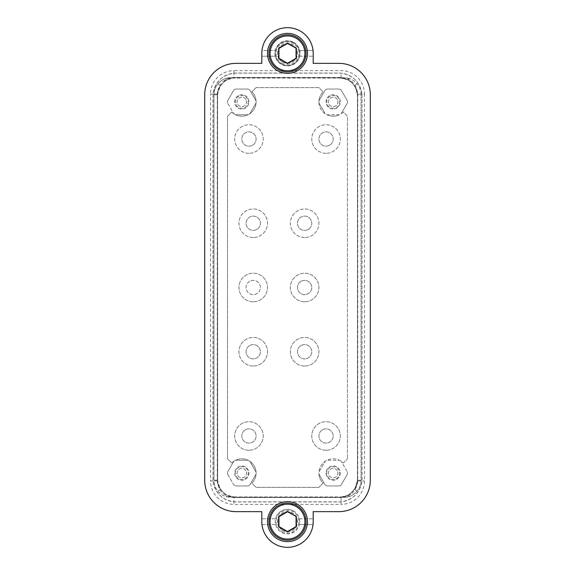 <?xml version="1.0" encoding="UTF-8"?>
<svg xmlns="http://www.w3.org/2000/svg" width="575" height="575" viewBox="0 0 575 575"><rect width="100%" height="100%" fill="white"/><g stroke="black" fill="none" stroke-linecap="round" stroke-linejoin="round"><path stroke-width="0.43" stroke-dasharray="2.88 2.16" d="M275.562 524.493L261.963 524.493A25.695 25.695 0 0 1 261.805 521.64L261.805 518.787L275.562 518.787A12.276 12.276 0 0 1 299.438 518.787L313.195 518.787L313.195 511.642L338.898 511.642A31.409 31.409 0 0 0 370.307 480.233L370.307 94.767A31.409 31.409 0 0 0 338.898 63.358L313.195 63.358L313.195 53.36A25.695 25.695 0 0 0 313.037 50.507L299.438 50.507A12.276 12.276 0 0 1 299.438 56.213L313.195 56.213L299.438 56.213A12.276 12.276 0 0 1 275.562 56.213A12.276 12.276 0 0 1 275.562 50.507L261.963 50.507A25.695 25.695 0 0 1 313.037 50.507L299.438 50.507A12.276 12.276 0 0 0 293.387 42.586A12.276 12.276 0 0 1 298.274 59.247A12.276 12.276 0 0 1 281.613 64.134A12.276 12.276 0 0 1 276.726 47.473A12.276 12.276 0 0 1 293.387 42.586A12.276 12.276 0 0 0 275.562 50.507L261.963 50.507A25.695 25.695 0 0 0 261.805 53.36L261.805 56.213L275.562 56.213L261.805 56.213L261.805 63.358L236.102 63.358A31.409 31.409 0 0 0 204.693 94.767L204.693 480.233A31.409 31.409 0 0 0 236.102 511.642L261.805 511.642L261.805 518.787L275.562 518.787A12.276 12.276 0 0 0 275.562 524.493L261.963 524.493A25.695 25.695 0 0 0 313.037 524.493L299.438 524.493A12.276 12.276 0 0 1 275.562 524.493M299.438 518.787L313.195 518.787L313.195 521.64A25.695 25.695 0 0 1 313.037 524.493L299.438 524.493A12.276 12.276 0 0 0 299.438 518.787M249.816 281.232A7.137 7.137 0 0 0 246.97 290.921A7.137 7.137 0 0 0 256.658 293.768A7.137 7.137 0 0 0 259.498 284.079A7.137 7.137 0 0 0 249.816 281.232A7.137 7.137 0 0 0 246.97 290.921A7.137 7.137 0 0 0 256.658 293.768A7.137 7.137 0 0 0 259.498 284.079A7.137 7.137 0 0 0 249.816 281.232M253.237 301.774A14.274 14.274 0 0 1 238.956 287.5A14.274 14.274 0 0 1 253.237 273.226A14.274 14.274 0 0 1 267.512 287.5A14.274 14.274 0 0 1 253.237 301.774A14.274 14.274 0 0 1 238.956 287.5A14.274 14.274 0 0 1 253.237 273.226A14.274 14.274 0 0 1 267.512 287.5A14.274 14.274 0 0 1 253.237 301.774M256.091 87.623L318.909 87.623L323.092 91.806L318.909 87.623L256.091 87.623L251.908 91.806A14.274 14.274 0 0 1 251.908 111.996A14.274 14.274 0 0 1 231.718 111.996L227.535 116.179L227.535 458.821L231.718 463.004A14.274 14.274 0 0 1 251.908 463.004A14.274 14.274 0 0 1 251.908 483.194L256.091 487.377L318.909 487.377L256.091 487.377L251.908 483.194A14.274 14.274 0 0 0 233.795 461.287A14.274 14.274 0 0 0 231.718 463.004L227.535 458.821L227.535 116.179L231.718 111.996A14.274 14.274 0 0 0 256.055 100.869A14.274 14.274 0 0 0 251.908 91.806L256.091 87.623M343.282 111.996A14.274 14.274 0 0 1 323.092 111.996A14.274 14.274 0 0 1 323.092 91.806A14.274 14.274 0 0 0 318.945 100.869L325.17 90.088A14.274 14.274 0 0 1 326.959 89.053L339.408 89.053A14.274 14.274 0 0 1 341.205 90.088L347.422 100.869A14.274 14.274 0 0 1 347.422 102.939L341.205 113.713A14.274 14.274 0 0 0 343.282 111.996L347.465 116.179L347.465 458.821L347.465 116.179L343.282 111.996M343.282 463.004L347.465 458.821L343.282 463.004A14.274 14.274 0 0 0 323.092 463.004A14.274 14.274 0 0 0 323.092 483.194L318.909 487.377L323.092 483.194A14.274 14.274 0 0 1 318.945 474.131L325.17 484.912A14.274 14.274 0 0 0 326.959 485.947A14.274 14.274 0 0 1 325.17 484.912L318.945 474.131A14.274 14.274 0 0 1 325.17 461.287L318.945 472.061L325.17 461.287A14.274 14.274 0 0 1 339.408 460.252L326.959 460.252L339.408 460.252A14.274 14.274 0 0 1 343.282 463.004M248.953 450.254A14.274 14.274 0 0 1 234.679 435.979A14.274 14.274 0 0 1 248.953 421.705A14.274 14.274 0 0 1 263.228 435.979A14.274 14.274 0 0 1 248.953 450.254A14.274 14.274 0 0 1 234.679 435.979A14.274 14.274 0 0 1 248.953 421.705A14.274 14.274 0 0 1 263.228 435.979A14.274 14.274 0 0 1 248.953 450.254M326.047 450.254A14.274 14.274 0 0 1 311.772 435.979A14.274 14.274 0 0 1 326.047 421.705A14.274 14.274 0 0 1 340.321 435.979A14.274 14.274 0 0 1 326.047 450.254A14.274 14.274 0 0 1 311.772 435.979A14.274 14.274 0 0 1 326.047 421.705A14.274 14.274 0 0 1 340.321 435.979A14.274 14.274 0 0 1 326.047 450.254M253.237 366.023A14.274 14.274 0 0 1 238.956 351.742A14.274 14.274 0 0 1 253.237 337.467A14.274 14.274 0 0 1 267.512 351.742A14.274 14.274 0 0 1 253.237 366.023A14.274 14.274 0 0 1 238.956 351.742A14.274 14.274 0 0 1 253.237 337.467A14.274 14.274 0 0 1 267.512 351.742A14.274 14.274 0 0 1 253.237 366.023M304.635 366.023A14.274 14.274 0 0 1 290.353 351.742A14.274 14.274 0 0 1 304.635 337.467A14.274 14.274 0 0 1 318.909 351.742A14.274 14.274 0 0 1 304.635 366.023A14.274 14.274 0 0 1 290.353 351.742A14.274 14.274 0 0 1 304.635 337.467A14.274 14.274 0 0 1 318.909 351.742A14.274 14.274 0 0 1 304.635 366.023M248.953 153.295A14.274 14.274 0 0 1 234.679 139.021A14.274 14.274 0 0 1 248.953 124.746A14.274 14.274 0 0 1 263.228 139.021A14.274 14.274 0 0 1 248.953 153.295A14.274 14.274 0 0 0 263.228 139.021A14.274 14.274 0 0 0 248.953 124.746A14.274 14.274 0 0 0 234.679 139.021A14.274 14.274 0 0 0 248.953 153.295M326.047 153.295A14.274 14.274 0 0 1 311.772 139.021A14.274 14.274 0 0 1 326.047 124.746A14.274 14.274 0 0 1 340.321 139.021A14.274 14.274 0 0 1 326.047 153.295A14.274 14.274 0 0 0 340.321 139.021A14.274 14.274 0 0 0 326.047 124.746A14.274 14.274 0 0 0 311.772 139.021A14.274 14.274 0 0 0 326.047 153.295M253.237 237.533A14.274 14.274 0 0 1 238.956 223.258A14.274 14.274 0 0 1 253.237 208.977A14.274 14.274 0 0 1 267.512 223.258A14.274 14.274 0 0 1 253.237 237.533A14.274 14.274 0 0 0 267.512 223.258A14.274 14.274 0 0 0 253.237 208.977A14.274 14.274 0 0 0 238.956 223.258A14.274 14.274 0 0 0 253.237 237.533M304.635 237.533A14.274 14.274 0 0 1 290.353 223.258A14.274 14.274 0 0 1 304.635 208.977A14.274 14.274 0 0 1 318.909 223.258A14.274 14.274 0 0 1 304.635 237.533A14.274 14.274 0 0 0 318.909 223.258A14.274 14.274 0 0 0 304.635 208.977A14.274 14.274 0 0 0 290.353 223.258A14.274 14.274 0 0 0 304.635 237.533M304.635 301.774A14.274 14.274 0 0 1 290.353 287.5A14.274 14.274 0 0 1 304.635 273.226A14.274 14.274 0 0 1 318.909 287.5A14.274 14.274 0 0 1 304.635 301.774A14.274 14.274 0 0 1 290.353 287.5A14.274 14.274 0 0 1 304.635 273.226A14.274 14.274 0 0 1 318.909 287.5A14.274 14.274 0 0 1 304.635 301.774M318.945 102.939A14.274 14.274 0 0 0 325.17 113.713L318.945 102.939A14.274 14.274 0 0 1 318.945 100.869L325.17 90.088A14.274 14.274 0 0 1 326.959 89.053L339.408 89.053A14.274 14.274 0 0 1 341.205 90.088L347.422 100.869A14.274 14.274 0 0 1 347.422 102.939L341.205 113.713A14.274 14.274 0 0 1 339.408 114.748L326.959 114.748A14.274 14.274 0 0 0 339.408 114.748L326.959 114.748A14.274 14.274 0 0 1 325.17 113.713L318.945 102.939M354.437 489.196L356.946 491.33C353.912 494.507 350.894 496.362 347.889 496.893L354.437 489.196A13.836 13.836 0 0 0 357.729 480.233L357.729 94.767L361.028 94.767A17.135 17.135 0 0 0 346.15 77.783L347.681 78.056A17.135 17.135 0 0 1 347.889 78.107L354.437 85.804A13.836 13.836 0 0 1 357.729 94.767M347.889 496.893A17.135 17.135 0 0 1 347.681 496.944L227.319 496.944A17.135 17.135 0 0 1 227.111 496.893L220.563 489.196A13.836 13.836 0 0 1 217.271 480.233L213.972 480.233A17.135 17.135 0 0 0 228.85 497.217L233.752 497.217A18.558 18.558 0 0 1 217.544 478.81A18.558 18.558 0 0 0 236.102 497.368L339.257 497.368L236.102 497.368M220.563 85.804L218.054 83.67C221.088 80.493 224.106 78.638 227.111 78.107L220.563 85.804A13.836 13.836 0 0 0 217.271 94.767L217.271 480.233M227.111 78.107A17.135 17.135 0 0 1 227.319 78.056L347.681 78.056M233.795 461.287L227.578 472.061L233.795 461.287M227.578 474.131A14.274 14.274 0 0 1 227.578 472.061A14.274 14.274 0 0 0 227.578 474.131L233.795 484.912A14.274 14.274 0 0 0 235.592 485.947A14.274 14.274 0 0 1 233.795 484.912L227.578 474.131M248.041 485.947L235.592 485.947L248.041 485.947A14.274 14.274 0 0 0 249.83 484.912A14.274 14.274 0 0 1 248.041 485.947M249.83 484.912L256.055 474.131L249.83 484.912M339.408 485.947L326.959 485.947L339.408 485.947A14.274 14.274 0 0 0 341.205 484.912A14.274 14.274 0 0 1 339.408 485.947M341.205 484.912L347.422 474.131L341.205 484.912M347.422 472.061A14.274 14.274 0 0 1 347.422 474.131A14.274 14.274 0 0 0 347.422 472.061L341.205 461.287L347.422 472.061M249.83 90.088L256.055 100.869L249.83 90.088A14.274 14.274 0 0 0 248.041 89.053A14.274 14.274 0 0 1 249.83 90.088M235.592 89.053L248.041 89.053L235.592 89.053A14.274 14.274 0 0 0 233.795 90.088A14.274 14.274 0 0 1 235.592 89.053M233.795 90.088L227.578 100.869L233.795 90.088M227.578 102.939A14.274 14.274 0 0 1 227.578 100.869A14.274 14.274 0 0 0 227.578 102.939L233.795 113.713L227.578 102.939M249.83 113.713L256.055 102.939L249.83 113.713M248.041 114.748L235.592 114.748L248.041 114.748M235.592 460.252L248.041 460.252L235.592 460.252M249.83 461.287L256.055 472.061L249.83 461.287M245.532 429.712A7.137 7.137 0 0 1 255.214 432.558A7.137 7.137 0 0 1 252.375 442.24A7.137 7.137 0 0 1 242.686 439.401A7.137 7.137 0 0 1 245.532 429.712A7.137 7.137 0 0 0 242.686 439.401A7.137 7.137 0 0 0 252.375 442.24A7.137 7.137 0 0 0 255.214 432.558A7.137 7.137 0 0 0 245.532 429.712M322.625 429.712A7.137 7.137 0 0 1 332.314 432.558A7.137 7.137 0 0 1 329.468 442.24A7.137 7.137 0 0 1 319.786 439.401A7.137 7.137 0 0 1 322.625 429.712A7.137 7.137 0 0 0 319.786 439.401A7.137 7.137 0 0 0 329.468 442.24A7.137 7.137 0 0 0 332.314 432.558A7.137 7.137 0 0 0 322.625 429.712M249.816 345.482A7.137 7.137 0 0 1 259.498 348.321A7.137 7.137 0 0 1 256.658 358.009A7.137 7.137 0 0 1 246.97 355.17A7.137 7.137 0 0 1 249.816 345.482A7.137 7.137 0 0 0 246.97 355.17A7.137 7.137 0 0 0 256.658 358.009A7.137 7.137 0 0 0 259.498 348.321A7.137 7.137 0 0 0 249.816 345.482M301.207 345.482A7.137 7.137 0 0 1 310.895 348.321A7.137 7.137 0 0 1 308.056 358.009A7.137 7.137 0 0 1 298.368 355.17A7.137 7.137 0 0 1 301.207 345.482A7.137 7.137 0 0 0 298.368 355.17A7.137 7.137 0 0 0 308.056 358.009A7.137 7.137 0 0 0 310.895 348.321A7.137 7.137 0 0 0 301.207 345.482M252.375 145.288A7.137 7.137 0 0 1 242.686 142.442A7.137 7.137 0 0 1 245.532 132.76A7.137 7.137 0 0 1 255.214 135.599A7.137 7.137 0 0 1 252.375 145.288A7.137 7.137 0 0 0 255.214 135.599A7.137 7.137 0 0 0 245.532 132.76A7.137 7.137 0 0 0 242.686 142.442A7.137 7.137 0 0 0 252.375 145.288M329.468 145.288A7.137 7.137 0 0 1 319.786 142.442A7.137 7.137 0 0 1 322.625 132.76A7.137 7.137 0 0 1 332.314 135.599A7.137 7.137 0 0 1 329.468 145.288A7.137 7.137 0 0 0 332.314 135.599A7.137 7.137 0 0 0 322.625 132.76A7.137 7.137 0 0 0 319.786 142.442A7.137 7.137 0 0 0 329.468 145.288M256.658 229.518A7.137 7.137 0 0 1 246.97 226.679A7.137 7.137 0 0 1 249.816 216.991A7.137 7.137 0 0 1 259.498 219.83A7.137 7.137 0 0 1 256.658 229.518A7.137 7.137 0 0 0 259.498 219.83A7.137 7.137 0 0 0 249.816 216.991A7.137 7.137 0 0 0 246.97 226.679A7.137 7.137 0 0 0 256.658 229.518M308.056 229.518A7.137 7.137 0 0 1 298.368 226.679A7.137 7.137 0 0 1 301.207 216.991A7.137 7.137 0 0 1 310.895 219.83A7.137 7.137 0 0 1 308.056 229.518A7.137 7.137 0 0 0 310.895 219.83A7.137 7.137 0 0 0 301.207 216.991A7.137 7.137 0 0 0 298.368 226.679A7.137 7.137 0 0 0 308.056 229.518M301.207 281.232A7.137 7.137 0 0 1 310.895 284.079A7.137 7.137 0 0 1 308.056 293.768A7.137 7.137 0 0 1 298.368 290.921A7.137 7.137 0 0 1 301.207 281.232A7.137 7.137 0 0 0 298.368 290.921A7.137 7.137 0 0 0 308.056 293.768A7.137 7.137 0 0 0 310.895 284.079A7.137 7.137 0 0 0 301.207 281.232M356.946 491.33A17.135 17.135 0 0 0 361.028 480.233L361.028 94.767A17.135 17.135 0 0 0 356.946 83.67C353.912 80.493 350.894 78.638 347.889 78.107M341.04 497.512L233.96 497.512C223.898 496.534 218.378 491.014 217.4 480.952L217.4 94.048C218.378 83.986 223.898 78.466 233.96 77.488L341.04 77.488C351.102 78.466 356.622 83.986 357.6 94.048L357.6 480.952C356.622 491.014 351.102 496.534 341.04 497.512L347.365 495.327L340.608 497.289L346.15 497.217A17.135 17.135 0 0 0 361.028 480.233L361.028 94.767M346.15 497.217L347.681 496.944M340.608 497.289L233.752 497.217M228.85 497.217L227.319 496.944M220.563 489.196L218.054 491.33A17.135 17.135 0 0 1 213.972 480.233L213.972 94.767A17.135 17.135 0 0 1 228.85 77.783L227.319 78.056M218.054 491.33C221.088 494.507 224.106 496.362 227.111 496.893M218.054 83.67A17.135 17.135 0 0 0 213.972 94.767L213.972 480.233M227.635 79.673L233.96 77.754L227.635 79.673C223.948 81.355 221.267 84.036 219.592 87.723L217.666 94.048L217.544 96.19A18.558 18.558 0 0 1 236.102 77.632L338.898 77.632A18.558 18.558 0 0 1 357.456 96.19A18.558 18.558 0 0 0 341.248 77.783L346.15 77.783M236.102 77.632L338.898 77.632M233.96 77.488L341.248 77.783M228.85 77.783L234.392 77.711M347.365 495.327C351.052 493.645 353.733 490.964 355.408 487.277L357.334 480.952L357.456 478.81L357.456 96.19L357.456 478.81A18.558 18.558 0 0 1 341.248 497.217M355.408 487.277L357.334 480.952L357.456 478.81A18.558 18.558 0 0 1 338.898 497.368M219.592 87.723L217.666 94.048L217.544 96.19L217.666 480.952L217.544 96.19A18.558 18.558 0 0 1 233.752 77.783M219.592 487.277L217.666 480.952L219.592 487.277C221.267 490.964 223.948 493.645 227.635 495.327L234.392 497.289M227.635 495.327L235.743 497.368M357.6 94.048L355.408 87.723L357.334 94.048L364.449 94.048L364.449 480.952A23.417 23.417 0 0 1 341.04 504.361L341.04 497.246L339.257 497.368M355.408 87.723C353.733 84.036 351.052 81.355 347.365 79.673L340.608 77.711M347.365 79.673L339.257 77.632M357.334 94.048L357.456 96.19L357.334 94.048M357.6 480.952L364.449 480.952L361.927 480.952L362.027 96.19L362.027 478.81A23.129 23.129 0 0 1 338.898 501.939L236.102 501.939A23.129 23.129 0 0 1 212.973 478.81L212.973 96.19A23.129 23.129 0 0 1 236.102 73.061L338.898 73.061A23.129 23.129 0 0 1 362.027 96.19L361.927 94.048L364.449 94.048A23.417 23.417 0 0 0 341.04 70.639L233.96 70.639L233.96 77.754L235.743 77.632M357.456 478.81L357.456 96.19L357.456 478.81M361.927 94.048C359.964 82.081 353.007 75.124 341.04 73.162L233.96 73.162C221.993 75.124 215.036 82.081 213.073 94.048L213.073 480.952C215.036 492.919 221.993 499.876 233.96 501.838L341.04 501.838C353.007 499.876 359.964 492.919 361.927 480.952M217.544 96.19L217.544 478.81L217.544 96.19M297.081 35.823A19.988 19.988 0 0 1 305.037 62.941A19.988 19.988 0 0 1 277.919 70.905A19.988 19.988 0 0 1 269.963 43.779A19.988 19.988 0 0 1 297.081 35.823M277.919 539.178A19.988 19.988 0 0 1 269.963 512.059A19.988 19.988 0 0 1 297.081 504.095A19.988 19.988 0 0 1 305.037 531.221A19.988 19.988 0 0 1 277.919 539.178M278.602 537.927A18.558 18.558 0 0 1 271.213 512.742A18.558 18.558 0 0 1 296.398 505.353A18.558 18.558 0 0 1 303.787 530.538A18.558 18.558 0 0 1 278.602 537.927M293.387 510.866A12.276 12.276 0 0 1 298.274 527.527A12.276 12.276 0 0 1 281.613 532.414A12.276 12.276 0 0 1 276.726 515.753A12.276 12.276 0 0 1 293.387 510.866M233.96 73.162L233.96 70.639A23.417 23.417 0 0 0 210.551 94.048L213.073 94.048M217.4 480.952L210.551 480.952L210.551 94.048L217.4 94.048M213.073 480.952L210.551 480.952A23.417 23.417 0 0 0 233.96 504.361L233.96 501.838M341.04 501.838L341.04 504.361L233.96 504.361L233.96 497.512M236.174 476.179A6.426 6.426 0 0 0 244.893 478.738A6.426 6.426 0 0 0 247.451 470.019A6.426 6.426 0 0 0 238.733 467.461A6.426 6.426 0 0 0 236.174 476.179A6.426 6.426 0 0 0 244.893 478.738A6.426 6.426 0 0 0 247.451 470.019A6.426 6.426 0 0 0 238.733 467.461A6.426 6.426 0 0 0 236.174 476.179M245.949 470.839A4.708 4.708 0 0 0 239.552 468.963A4.708 4.708 0 0 0 237.676 475.36A4.708 4.708 0 0 0 244.073 477.236A4.708 4.708 0 0 0 245.949 470.839A4.708 4.708 0 0 0 239.552 468.963A4.708 4.708 0 0 0 237.676 475.36A4.708 4.708 0 0 0 244.073 477.236A4.708 4.708 0 0 0 245.949 470.839M282.023 531.659A11.421 11.421 0 0 0 297.527 527.117A11.421 11.421 0 0 0 292.977 511.613A11.421 11.421 0 0 0 277.473 516.163A11.421 11.421 0 0 0 282.023 531.659A11.421 11.421 0 0 1 277.473 516.163A11.421 11.421 0 0 1 292.977 511.613A11.421 11.421 0 0 1 297.527 527.117A11.421 11.421 0 0 1 282.023 531.659M278.933 516.695L278.933 526.585A9.89 9.89 0 0 0 296.067 526.585A9.89 9.89 0 0 0 287.5 511.75A9.89 9.89 0 0 0 278.933 526.585L287.5 531.53L296.067 526.585L296.067 516.695L287.5 511.75L278.933 516.695M282.706 530.409A9.991 9.991 0 0 1 278.731 516.846A9.991 9.991 0 0 1 292.294 512.871A9.991 9.991 0 0 1 296.269 526.427A9.991 9.991 0 0 1 282.706 530.409M327.549 476.179A6.426 6.426 0 0 0 336.267 478.738A6.426 6.426 0 0 0 338.826 470.019A6.426 6.426 0 0 0 330.107 467.461A6.426 6.426 0 0 0 327.549 476.179A6.426 6.426 0 0 0 336.267 478.738A6.426 6.426 0 0 0 338.826 470.019A6.426 6.426 0 0 0 330.107 467.461A6.426 6.426 0 0 0 327.549 476.179M337.324 470.839A4.708 4.708 0 0 0 330.927 468.963A4.708 4.708 0 0 0 329.051 475.36A4.708 4.708 0 0 0 335.448 477.236A4.708 4.708 0 0 0 337.324 470.839A4.708 4.708 0 0 0 330.927 468.963A4.708 4.708 0 0 0 329.051 475.36A4.708 4.708 0 0 0 335.448 477.236A4.708 4.708 0 0 0 337.324 470.839M327.549 104.981A6.426 6.426 0 0 0 336.267 107.539A6.426 6.426 0 0 0 338.826 98.821A6.426 6.426 0 0 0 330.107 96.262A6.426 6.426 0 0 0 327.549 104.981A6.426 6.426 0 0 0 336.267 107.539A6.426 6.426 0 0 0 338.826 98.821A6.426 6.426 0 0 0 330.107 96.262A6.426 6.426 0 0 0 327.549 104.981M337.324 99.64A4.708 4.708 0 0 0 330.927 97.764A4.708 4.708 0 0 0 329.051 104.161A4.708 4.708 0 0 0 335.448 106.037A4.708 4.708 0 0 0 337.324 99.64A4.708 4.708 0 0 0 330.927 97.764A4.708 4.708 0 0 0 329.051 104.161A4.708 4.708 0 0 0 335.448 106.037A4.708 4.708 0 0 0 337.324 99.64M236.174 104.981A6.426 6.426 0 0 0 244.893 107.539A6.426 6.426 0 0 0 247.451 98.821A6.426 6.426 0 0 0 238.733 96.262A6.426 6.426 0 0 0 236.174 104.981A6.426 6.426 0 0 0 244.893 107.539A6.426 6.426 0 0 0 247.451 98.821A6.426 6.426 0 0 0 238.733 96.262A6.426 6.426 0 0 0 236.174 104.981M245.949 99.64A4.708 4.708 0 0 0 239.552 97.764A4.708 4.708 0 0 0 237.676 104.161A4.708 4.708 0 0 0 244.073 106.037A4.708 4.708 0 0 0 245.949 99.64A4.708 4.708 0 0 0 239.552 97.764A4.708 4.708 0 0 0 237.676 104.161A4.708 4.708 0 0 0 244.073 106.037A4.708 4.708 0 0 0 245.949 99.64M238.395 95.637A7.137 7.137 0 0 0 235.549 105.326A7.137 7.137 0 0 0 245.237 108.165A7.137 7.137 0 0 0 248.077 98.483A7.137 7.137 0 0 0 238.395 95.637A7.137 7.137 0 0 0 235.549 105.326A7.137 7.137 0 0 0 245.237 108.165A7.137 7.137 0 0 0 248.077 98.483A7.137 7.137 0 0 0 238.395 95.637M329.762 95.637A7.137 7.137 0 0 0 326.923 105.326A7.137 7.137 0 0 0 336.605 108.165A7.137 7.137 0 0 0 339.451 98.483A7.137 7.137 0 0 0 329.762 95.637A7.137 7.137 0 0 0 326.923 105.326A7.137 7.137 0 0 0 336.605 108.165A7.137 7.137 0 0 0 339.451 98.483A7.137 7.137 0 0 0 329.762 95.637M336.605 479.363A7.137 7.137 0 0 0 339.451 469.674A7.137 7.137 0 0 0 329.762 466.835A7.137 7.137 0 0 0 326.923 476.517A7.137 7.137 0 0 0 336.605 479.363A7.137 7.137 0 0 0 339.451 469.674A7.137 7.137 0 0 0 329.762 466.835A7.137 7.137 0 0 0 326.923 476.517A7.137 7.137 0 0 0 336.605 479.363M245.237 479.363A7.137 7.137 0 0 0 248.077 469.674A7.137 7.137 0 0 0 238.395 466.835A7.137 7.137 0 0 0 235.549 476.517A7.137 7.137 0 0 0 245.237 479.363A7.137 7.137 0 0 0 248.077 469.674A7.137 7.137 0 0 0 238.395 466.835A7.137 7.137 0 0 0 235.549 476.517A7.137 7.137 0 0 0 245.237 479.363M282.023 63.387A11.421 11.421 0 0 0 297.527 58.837A11.421 11.421 0 0 0 292.977 43.341A11.421 11.421 0 0 0 277.473 47.883A11.421 11.421 0 0 0 282.023 63.387A11.421 11.421 0 0 1 277.473 47.883A11.421 11.421 0 0 1 292.977 43.341A11.421 11.421 0 0 1 297.527 58.837A11.421 11.421 0 0 1 282.023 63.387M278.602 69.647A18.558 18.558 0 0 1 271.213 44.462A18.558 18.558 0 0 1 296.398 37.073A18.558 18.558 0 0 1 303.787 62.258A18.558 18.558 0 0 1 278.602 69.647M278.933 48.415L278.933 58.305A9.89 9.89 0 0 0 296.067 58.305A9.89 9.89 0 0 0 287.5 43.47A9.89 9.89 0 0 0 278.933 58.305L287.5 63.25L296.067 58.305L296.067 48.415L287.5 43.47L278.933 48.415M282.706 62.129A9.991 9.991 0 0 1 278.731 48.573A9.991 9.991 0 0 1 292.294 44.591A9.991 9.991 0 0 1 296.269 58.154A9.991 9.991 0 0 1 282.706 62.129M357.729 480.233L361.028 480.233M217.271 94.767L213.972 94.767M354.437 85.804L356.946 83.67M341.04 77.488L341.04 73.162M293.53 42.327A12.578 12.578 0 0 1 298.533 59.39A12.578 12.578 0 0 1 281.47 64.4A12.578 12.578 0 0 1 276.467 47.33A12.578 12.578 0 0 1 293.53 42.327M293.408 42.543A12.327 12.327 0 0 1 298.317 59.268A12.327 12.327 0 0 1 281.592 64.177A12.327 12.327 0 0 1 276.683 47.452A12.327 12.327 0 0 1 293.408 42.543"/><path stroke-width="0.86" d="M261.805 511.642L236.102 511.642A31.409 31.409 0 0 1 204.693 480.233L204.693 94.767A31.409 31.409 0 0 1 236.102 63.358L261.805 63.358L261.805 53.36A25.695 25.695 0 0 1 287.5 27.665A25.695 25.695 0 0 1 313.195 53.36L313.195 63.358L338.898 63.358A31.409 31.409 0 0 1 370.307 94.767L370.307 480.233A31.409 31.409 0 0 1 338.898 511.642L313.195 511.642L313.195 521.64A25.695 25.695 0 0 1 287.5 547.335A25.695 25.695 0 0 1 261.805 521.64L261.805 511.642M297.081 35.823A19.988 19.988 0 0 1 305.037 62.941A19.988 19.988 0 0 1 277.919 70.905A19.988 19.988 0 0 1 269.963 43.779A19.988 19.988 0 0 1 297.081 35.823M277.919 539.178A19.988 19.988 0 0 1 269.963 512.059A19.988 19.988 0 0 1 297.081 504.095A19.988 19.988 0 0 1 305.037 531.221A19.988 19.988 0 0 1 277.919 539.178M278.602 537.927A18.558 18.558 0 0 1 271.213 512.742A18.558 18.558 0 0 1 296.398 505.353A18.558 18.558 0 0 1 303.787 530.538A18.558 18.558 0 0 1 278.602 537.927A18.558 18.558 0 0 1 271.213 512.742A18.558 18.558 0 0 1 296.398 505.353A18.558 18.558 0 0 1 303.787 530.538A18.558 18.558 0 0 1 278.602 537.927M296.355 516.53L287.5 511.419L278.645 516.53L278.645 526.75L287.5 531.861L296.355 526.75L296.355 516.53L287.5 511.75L278.933 516.695L278.933 526.585L287.5 531.53L296.067 526.585L296.067 516.695M278.602 69.647A18.558 18.558 0 0 1 271.213 44.462A18.558 18.558 0 0 1 296.398 37.073A18.558 18.558 0 0 1 303.787 62.258A18.558 18.558 0 0 1 278.602 69.647A18.558 18.558 0 0 1 271.213 44.462A18.558 18.558 0 0 1 296.398 37.073A18.558 18.558 0 0 1 303.787 62.258A18.558 18.558 0 0 1 278.602 69.647M296.355 48.25L287.5 43.139L278.645 48.25L278.645 58.47L287.5 63.581L296.355 58.47L296.355 48.25L287.5 43.47L278.933 48.415L278.933 58.305L287.5 63.25L296.067 58.305L296.067 48.415M279.148 536.928A17.415 17.415 0 0 1 272.212 513.288A17.415 17.415 0 0 1 295.852 506.352A17.415 17.415 0 0 1 302.788 529.992A17.415 17.415 0 0 1 279.148 536.928M279.148 68.648A17.415 17.415 0 0 1 272.212 45.008A17.415 17.415 0 0 1 295.852 38.072A17.415 17.415 0 0 1 302.788 61.712A17.415 17.415 0 0 1 279.148 68.648"/></g></svg>
